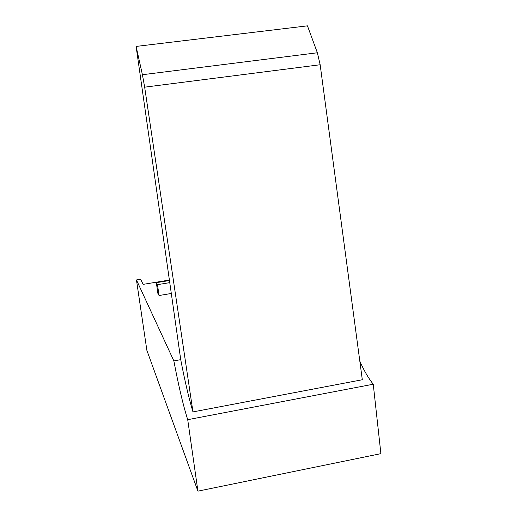 <?xml version="1.0" encoding="UTF-8"?>
<svg xmlns="http://www.w3.org/2000/svg" width="517" height="517" viewBox="0 0 517 517"><rect width="100%" height="100%" fill="white"/><g stroke="black" fill="none" stroke-linecap="round" stroke-linejoin="round"><path stroke-width="0.78" d="M169.389 280.046L143.131 284.363L140.624 279.27L136.456 279.949L146.88 350.384L197.921 491.15L380.893 453.655L373.248 384.221C368.524 378.36 364.046 370.683 359.826 361.189M197.921 491.15L187.716 419.688L373.248 384.221M136.456 279.949L173.854 360.898C178.591 385.934 183.212 405.535 187.716 419.688M171.301 293.475L159.055 295.517L157.892 293.417L156.334 282.683L157.485 284.654L159.055 295.517M173.854 360.898L180.73 359.664M136.107 46.42L180.75 359.774C184.769 380.686 188.841 398.064 192.964 411.9L362.307 379.743L320.159 64.748L317.367 52.773L142.414 74.719L136.107 46.42L307.46 25.85L317.367 52.773M157.485 284.654L169.757 282.631M169.46 280.524L156.334 282.683M192.964 411.9L144.663 87.173L142.414 74.719M144.663 87.173L320.159 64.748"/></g></svg>
